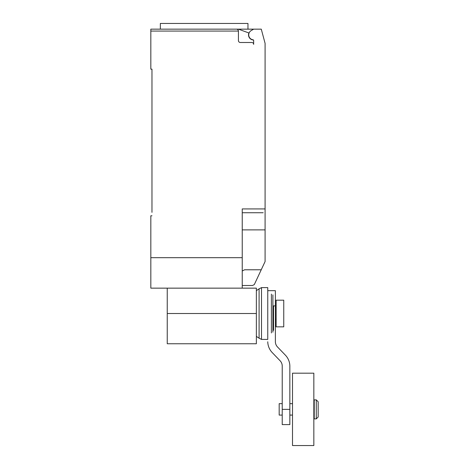 <?xml version="1.0" encoding="UTF-8"?>
<svg xmlns="http://www.w3.org/2000/svg" width="469" height="469" viewBox="0 0 469 469"><rect width="100%" height="100%" fill="white"/><g stroke="black" fill="none" stroke-linecap="round" stroke-linejoin="round"><path stroke-width="0.7" d="M314.218 409.367L314.218 399.846L316.264 399.846L316.264 418.887L314.218 418.887L314.218 409.367M316.264 418.887L318.17 416.988L318.17 401.751L316.264 399.846M282.227 415.083L279.184 415.083L279.184 403.657L282.227 403.657M292.509 409.367L292.509 373.183L313.837 373.183L313.837 445.55L292.509 445.55L292.509 409.367M283.751 300.189L283.751 326.846L276.135 326.846L276.135 300.189L283.751 300.189M282.227 409.367L282.227 424.603L289.848 424.603L289.848 409.367L282.227 409.367L282.227 365.949A7.744 7.744 0 0 0 279.852 360.509L272.249 352.606A16.139 16.139 0 0 1 267.758 341.76M272.899 305.899L275.373 305.899L275.373 341.76A7.791 7.791 0 0 0 277.736 347.207L285.299 355.062A16.034 16.034 0 0 1 289.848 365.949L289.848 409.367M275.373 305.899L275.373 290.669L267.758 290.669M273.509 305.899L273.509 330.346M272.899 294.878L272.899 332.163M271.387 294.092L271.387 332.943M267.758 287.62L267.758 339.415L261.509 339.415L261.509 287.62L267.758 287.62M256.367 290.645L259.093 288.828L259.093 338.208L261.509 339.415M167.245 288.148L167.245 343.754L256.367 343.754L256.367 288.148L242.239 288.148L242.239 208.928L265.091 208.928L265.091 43.377L261.28 29.16L253.665 29.16L251.196 30.585A4.954 4.954 0 0 0 253.002 39.783A0.762 0.762 0 0 1 253.665 40.539L253.665 44.397A1.905 1.905 0 0 0 251.759 42.491L240.333 42.491A1.905 1.905 0 0 1 238.428 40.586L238.428 31.065C238.316 29.91 237.677 29.277 236.523 29.16A1.905 1.905 0 0 1 238.428 31.065L150.83 31.065L150.83 69.154L151.974 69.154L151.974 212.357M253.453 40.012A5.141 5.141 0 0 1 248.887 32.971L238.422 29.16L150.83 29.16L160.345 29.16L160.345 23.45L247.96 23.45L247.96 29.16M242.239 285.486L252.521 285.486L254.309 284.583L265.091 261.538L265.091 208.928M242.239 271.012L244.566 269.786L261.245 269.786M238.422 29.16L253.665 29.16M236.523 29.16L204.15 29.16M150.83 29.16L150.83 31.065M263.185 212.738L242.239 212.738M151.974 215.787L150.83 215.787L150.83 288.148L242.239 288.148M242.239 257.68L150.83 257.68M242.239 229.88L265.091 229.88L265.091 240.005M167.245 313.521L256.367 313.521M314.218 403.657L313.837 403.657M292.509 403.657L289.848 403.657M292.509 415.083L289.848 415.083M314.218 415.083L313.837 415.083M275.373 307.805L276.135 307.805M275.373 319.231L276.135 319.231M259.093 288.828L261.509 287.62M256.367 336.39L259.093 338.208"/></g></svg>
